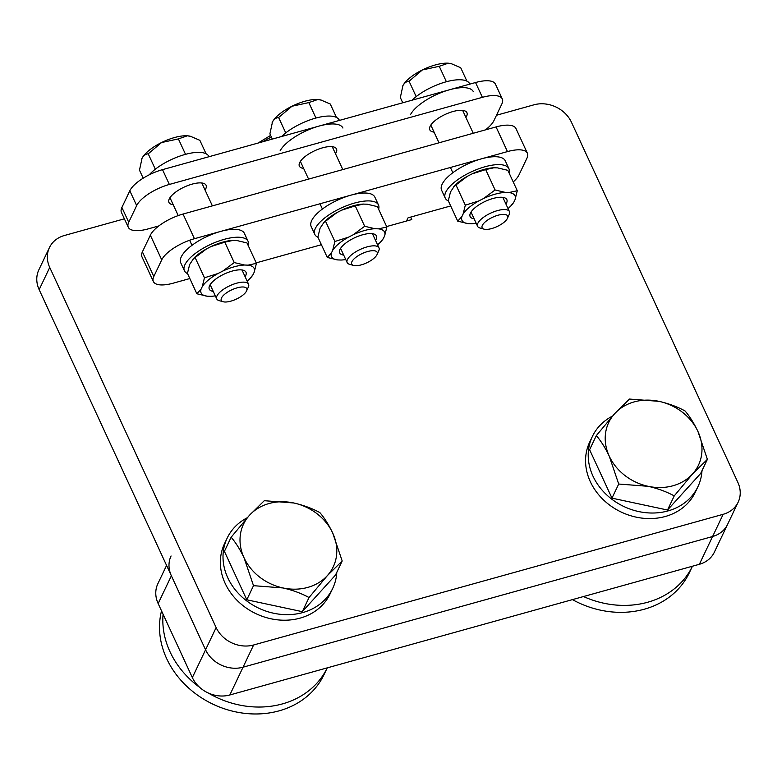 <?xml version="1.0" encoding="UTF-8"?>
<svg xmlns="http://www.w3.org/2000/svg" width="777" height="777" viewBox="0 0 777 777"><rect width="100%" height="100%" fill="white"/><g stroke="black" fill="none" stroke-linecap="round" stroke-linejoin="round"><path stroke-width="1.17" d="M496.484 115.249L533.954 104.817A29.225 24.854 -154.5 0 1 571.435 122.222L737.849 482.371A29.225 24.854 -154.5 0 1 738.15 502.195L727.573 524.407A29.225 24.854 -154.5 0 1 712.587 536.518A29.225 24.854 25.5 0 0 727.573 524.407L714.354 552.185A29.225 24.854 -154.5 0 1 699.368 564.296L229.827 694.978A29.225 24.854 -154.5 0 1 192.346 677.573L158.149 603.564A29.225 24.854 -154.5 0 1 157.848 583.75L166.579 565.413M699.368 564.296L712.587 536.518L243.046 667.2A29.225 24.854 -154.5 0 1 205.565 649.795L171.367 575.796L158.149 603.564M171.066 555.973A29.225 24.854 25.5 0 0 171.367 575.796M192.346 677.573L205.565 649.795A29.225 24.854 25.5 0 0 243.046 667.2L229.827 694.978M738.15 502.195A29.225 24.854 -154.5 0 1 723.164 514.306L712.587 536.518L243.046 667.2L253.623 644.988A29.225 24.854 -154.5 0 1 216.142 627.573L49.728 267.434A29.225 24.854 -154.5 0 1 49.427 247.61A29.225 24.854 -154.5 0 1 64.413 235.499L124.388 218.813M216.142 627.573L205.565 649.795L39.151 289.646A29.225 24.854 -154.5 0 1 38.85 269.833L49.427 247.61M723.164 514.306L253.623 644.988M410.654 217.084L411.8 219.551L386.635 226.554M321.396 244.716L256.206 262.859M465.909 117.414A20.455 7.527 155.2 0 0 466.627 116.171A20.455 7.527 155.2 0 0 466.938 112.665A20.455 7.527 155.2 0 0 449.116 112.791A20.455 7.527 155.2 0 0 430.108 126.33A20.455 7.527 155.2 0 0 429.798 129.827A20.455 7.527 155.2 0 0 434.071 132.129M335.479 153.72A20.455 7.527 155.2 0 0 336.198 152.467A20.455 7.527 155.2 0 0 336.509 148.97A20.455 7.527 155.2 0 0 318.687 149.087A20.455 7.527 155.2 0 0 299.679 162.636A20.455 7.527 155.2 0 0 299.368 166.132A20.455 7.527 155.2 0 0 303.642 168.424M205.05 190.015A20.455 7.527 155.2 0 0 205.769 188.772A20.455 7.527 155.2 0 0 206.08 185.266A20.455 7.527 155.2 0 0 188.257 185.392A20.455 7.527 155.2 0 0 169.25 198.931A20.455 7.527 155.2 0 0 168.939 202.428A20.455 7.527 155.2 0 0 173.222 204.73M485.431 129.885A29.225 10.752 155.2 0 0 493.929 120.62L501.855 103.953A29.225 10.752 155.2 0 0 502.301 98.951A29.225 10.752 155.2 0 0 482.381 97.329L169.357 184.45A29.225 10.752 155.2 0 0 136.665 205.594L128.729 222.261A29.225 10.752 155.2 0 0 128.283 227.253A29.225 10.752 155.2 0 0 148.203 228.885L158.829 225.922M502.301 98.951L495.464 84.149A29.225 10.752 155.2 0 0 475.543 82.527L162.519 169.648A29.225 10.752 155.2 0 0 129.817 190.792L121.892 207.459A29.225 10.752 155.2 0 0 121.445 212.451L128.283 227.253M336.8 572.328A58.45 49.699 -154.5 0 1 332.721 588.354A58.45 49.699 -154.5 0 1 280.72 614.345A58.45 49.699 -154.5 0 1 227.768 577.758A58.45 49.699 -154.5 0 1 227.166 538.121A58.45 49.699 -154.5 0 1 247.261 517.754M332.721 588.354L330.07 593.91A58.45 49.699 -154.5 0 1 278.079 619.9A58.45 49.699 -154.5 0 1 225.126 583.313A58.45 49.699 -154.5 0 1 224.524 543.677L227.166 538.121M701.99 470.687A58.45 49.699 -154.5 0 1 697.911 486.713A58.45 49.699 -154.5 0 1 645.92 512.703A58.45 49.699 -154.5 0 1 592.968 476.116A58.45 49.699 -154.5 0 1 592.365 436.48A58.45 49.699 -154.5 0 1 612.461 416.113M697.911 486.713L695.269 492.268A58.45 49.699 -154.5 0 1 643.278 518.259A58.45 49.699 -154.5 0 1 590.326 481.672A58.45 49.699 -154.5 0 1 589.714 442.035L592.365 436.48M469.832 84.11L469.716 83.848A35.072 12.908 155.2 0 0 445.454 81.993A35.072 12.908 155.2 0 0 412.014 100.204M473.358 91.735A35.072 12.908 155.2 0 0 443.405 91.725A35.072 12.908 155.2 0 0 410.538 114.54M339.403 120.416L339.287 120.144A35.072 12.908 155.2 0 0 315.025 118.289A35.072 12.908 155.2 0 0 281.585 136.509M342.929 128.04A35.072 12.908 155.2 0 0 312.976 128.03A35.072 12.908 155.2 0 0 280.108 150.845M208.984 156.711L208.858 156.449A35.072 12.908 155.2 0 0 182.896 155.099A35.072 12.908 155.2 0 0 149.233 174.815M491.239 228.681A14.025 5.157 155.2 0 0 507.42 218.347A14.025 5.157 155.2 0 0 498.494 215.103A14.025 5.157 155.2 0 0 484.508 222.572A14.025 5.157 155.2 0 0 484.032 229.147A14.025 5.157 155.2 0 0 491.239 228.681M484.032 229.147L479.953 228.001A17.531 6.449 -24.8 0 1 477.583 226.292A17.531 6.449 -24.8 0 1 498.038 210.45A17.531 6.449 -24.8 0 1 509.421 211.577A17.531 6.449 -24.8 0 1 509.188 214.501L507.42 218.347M451.583 63.772A29.225 10.752 155.2 0 0 451.34 63.704L460.712 67.725L466.919 81.148M451.942 63.869L448.222 63.199L439.258 66.307L446.387 81.731M439.258 66.307L422.397 69.94L409.061 81.216C406.585 81.391 404.545 82.838 402.933 85.567L400.33 97.552L402.748 102.787M409.061 81.216L416.171 96.601M451.34 63.704A29.225 10.752 155.2 0 0 448.222 63.199A29.225 10.752 155.2 0 0 422.397 69.94A29.225 10.752 155.2 0 0 402.933 85.567L402.612 86.218A29.225 10.752 155.2 0 0 402.573 86.305M402.933 85.567A29.225 10.752 155.2 0 0 402.612 86.218M360.81 264.986A14.025 5.157 155.2 0 0 376.991 254.642A14.025 5.157 155.2 0 0 368.075 251.408A14.025 5.157 155.2 0 0 354.079 258.867A14.025 5.157 155.2 0 0 353.603 265.452A14.025 5.157 155.2 0 0 360.81 264.986M353.603 265.452L349.524 264.306A17.531 6.449 -24.8 0 1 347.154 262.587A17.531 6.449 -24.8 0 1 367.608 246.746A17.531 6.449 -24.8 0 1 378.991 247.882A17.531 6.449 -24.8 0 1 378.758 250.796L376.991 254.642M321.154 100.078A29.225 10.752 155.2 0 0 320.911 100L330.283 104.031L336.49 117.453M321.513 100.175L317.793 99.505L308.828 102.603L315.957 118.036M308.828 102.603L291.967 106.245L278.632 117.521C276.165 117.686 274.116 119.134 272.504 121.863L269.901 133.848L272.319 139.083M278.632 117.521L285.751 132.906M320.911 100A29.225 10.752 155.2 0 0 317.793 99.505A29.225 10.752 155.2 0 0 291.967 106.245A29.225 10.752 155.2 0 0 272.504 121.863L272.183 122.513A29.225 10.752 155.2 0 0 272.144 122.611M272.504 121.863A29.225 10.752 155.2 0 0 272.183 122.513M230.38 301.282A14.025 5.157 155.2 0 0 246.562 290.948A14.025 5.157 155.2 0 0 237.645 287.704A14.025 5.157 155.2 0 0 223.65 295.173A14.025 5.157 155.2 0 0 223.174 301.748A14.025 5.157 155.2 0 0 230.38 301.282M223.174 301.748L219.095 300.612A17.531 6.449 -24.8 0 1 216.725 298.892A17.531 6.449 -24.8 0 1 237.179 283.051A17.531 6.449 -24.8 0 1 248.562 284.178A17.531 6.449 -24.8 0 1 248.339 287.101L246.562 290.948M190.724 136.373A29.225 10.752 155.2 0 0 190.482 136.305L199.864 140.326L206.06 153.749M191.084 136.47L187.364 135.8L178.399 138.908L185.528 154.332M178.399 138.908L161.538 142.55L148.213 153.817C145.736 153.992 143.687 155.439 142.074 158.168L139.471 170.153L143.191 178.176M148.213 153.817L155.322 169.211M190.482 136.305A29.225 10.752 155.2 0 0 187.364 135.8A29.225 10.752 155.2 0 0 161.538 142.55A29.225 10.752 155.2 0 0 142.074 158.168L141.754 158.819A29.225 10.752 155.2 0 0 141.715 158.906M142.074 158.168A29.225 10.752 155.2 0 0 141.754 158.819M208.061 692.89A87.675 74.553 -154.5 0 0 327.243 667.861L324.077 674.514A87.675 74.553 -154.5 0 1 233.304 711.343A87.675 74.553 -154.5 0 1 160.043 635.761A87.675 74.553 -154.5 0 1 161.529 610.868M199.621 687.324A87.675 74.553 -154.5 0 1 163.355 628.816A87.675 74.553 -154.5 0 1 163.083 614.238M583.488 596.542A87.675 74.553 -154.5 0 0 692.443 566.219L689.277 572.872A87.675 74.553 -154.5 0 1 572.445 599.621M302.311 611.664L335.47 575.106L342.191 560.984L327.35 575.611L309.032 597.542L302.311 611.664L246.785 599.795L224.407 551.369L231.128 537.247L249.446 515.316L264.287 500.699L293.793 502.981C303.477 505.205 312.16 508.401 319.823 512.567C324.417 517.87 328.729 524.718 332.75 533.119L342.191 560.984M309.032 597.542C301.476 593.405 292.803 590.209 283.013 587.956L253.506 585.673L246.785 599.795M253.506 585.673L244.056 557.808C240.035 549.407 235.732 542.55 231.128 537.247M249.446 515.316A49.679 42.249 -154.5 0 1 293.793 502.981A49.679 42.249 -154.5 0 1 332.75 533.119A49.679 42.249 -154.5 0 1 327.35 575.611A49.679 42.249 -154.5 0 1 283.013 587.956A49.679 42.249 -154.5 0 1 244.056 557.808A49.679 42.249 -154.5 0 1 249.446 515.316M667.511 510.023L700.669 473.465L707.391 459.343L692.55 473.97L674.232 495.901L667.511 510.023L611.975 498.154L589.607 449.728L596.328 435.606L614.646 413.675L629.487 399.057L658.993 401.34C668.676 403.554 677.35 406.75 685.013 410.926C689.617 416.229 693.919 423.077 697.94 431.478L707.391 459.343M674.232 495.901C666.676 491.763 658.002 488.568 648.203 486.315L618.706 484.032L611.975 498.154M618.706 484.032L609.255 456.167C605.234 447.766 600.922 440.909 596.328 435.606M614.646 413.675A49.679 42.249 -154.5 0 1 658.993 401.34A49.679 42.249 -154.5 0 1 697.94 431.478A49.679 42.249 -154.5 0 1 692.55 473.97A49.679 42.249 -154.5 0 1 648.203 486.315A49.679 42.249 -154.5 0 1 609.255 456.167A49.679 42.249 -154.5 0 1 614.646 413.675M189.831 278.545L173.281 283.158A29.225 10.752 -24.8 0 1 153.36 281.527L141.968 256.857A29.225 10.752 -24.8 0 1 142.405 251.855L150.34 235.198A29.225 10.752 -24.8 0 1 183.032 214.044L496.056 126.923A29.225 10.752 -24.8 0 1 515.977 128.555L527.379 153.224A29.225 10.752 -24.8 0 1 526.932 158.217L518.997 174.883A29.225 10.752 -24.8 0 1 513.208 181.935M153.36 281.527A29.225 10.752 -24.8 0 1 153.807 276.525L161.733 259.858A29.225 10.752 -24.8 0 1 194.435 238.714L507.459 151.593A29.225 10.752 -24.8 0 1 527.379 153.224M450.689 205.944L408.051 217.813L406.526 221.018M320.066 245.085A18.998 6.993 -24.8 0 1 321.299 244.483M187.539 273.582A35.072 12.908 -24.8 0 1 184.402 270.726A35.072 12.908 -24.8 0 1 199.359 250.612A35.072 12.908 -24.8 0 1 235.518 237.286A35.072 12.908 -24.8 0 1 248.067 241.307A35.072 12.908 -24.8 0 1 248.213 245.551M184.402 270.726L180.75 262.83A35.072 12.908 -24.8 0 1 195.717 242.715A35.072 12.908 -24.8 0 1 231.867 229.39A35.072 12.908 -24.8 0 1 244.415 233.411L248.067 241.307M317.968 237.286A35.072 12.908 -24.8 0 1 314.821 234.421A35.072 12.908 -24.8 0 1 329.788 214.316A35.072 12.908 -24.8 0 1 365.938 200.981A35.072 12.908 -24.8 0 1 378.496 205.002A35.072 12.908 -24.8 0 1 378.632 209.256M314.821 234.421L311.179 226.525A35.072 12.908 -24.8 0 1 326.146 206.42A35.072 12.908 -24.8 0 1 362.296 193.094A35.072 12.908 -24.8 0 1 374.844 197.105L378.496 205.002M448.397 200.981A35.072 12.908 -24.8 0 1 445.25 198.125A35.072 12.908 -24.8 0 1 460.217 178.011A35.072 12.908 -24.8 0 1 496.367 164.685A35.072 12.908 -24.8 0 1 508.925 168.706A35.072 12.908 -24.8 0 1 509.061 172.95M445.25 198.125L441.608 190.229A35.072 12.908 -24.8 0 1 456.575 170.114A35.072 12.908 -24.8 0 1 492.725 156.789A35.072 12.908 -24.8 0 1 505.273 160.81L508.925 168.706M213.267 291.394A20.212 7.44 -24.8 0 1 209.547 285.8A20.212 7.44 -24.8 0 1 209.586 285.703A20.212 7.44 -24.8 0 1 224.602 273.883A20.212 7.44 -24.8 0 1 243.25 270.221A20.212 7.44 -24.8 0 1 245.678 275.66A20.212 7.44 -24.8 0 1 245.095 276.69M256.42 263.325L254.205 272.203A29.225 10.752 155.2 0 0 248.057 265.151L256.42 263.325L246.999 242.939L236.664 240.481L232.546 240.394A29.225 10.752 155.2 0 0 232.459 240.394A29.225 10.752 155.2 0 0 211.276 246.455L206.604 248.844A29.225 10.752 155.2 0 0 193.823 258.246L189.656 264.491L187.442 273.368L196.863 293.764L201.058 289.161A29.225 10.752 155.2 0 0 207.206 296.212L196.863 293.764M233.187 240.365L224.815 242.181L211.276 246.455M206.604 248.844L192.939 259.168M253.011 274.699L250.039 278.448A29.225 10.752 155.2 0 0 253.011 274.699L254.205 272.203M247.154 281.138A29.225 10.752 155.2 0 0 250.039 278.448M211.402 296.299L210.674 296.328A29.225 10.752 155.2 0 0 211.402 296.299A29.225 10.752 155.2 0 0 215.316 295.843M202.243 286.664L204.468 277.787L218.007 273.514A29.225 10.752 155.2 0 0 202.243 286.664L201.058 289.161M234.246 262.577L244.58 265.025A29.225 10.752 155.2 0 0 222.678 271.124L234.246 262.577L224.815 242.181M244.58 265.025L248.057 265.151M218.007 273.514L222.678 271.124M210.674 296.328L207.206 296.212M195.037 257.391L204.468 277.787M343.696 255.099A20.212 7.44 -24.8 0 1 339.967 249.495A20.212 7.44 -24.8 0 1 340.015 249.398A20.212 7.44 -24.8 0 1 355.031 237.587A20.212 7.44 -24.8 0 1 373.679 233.926A20.212 7.44 -24.8 0 1 376.097 239.355A20.212 7.44 -24.8 0 1 375.524 240.384M386.849 227.03L384.634 235.897A29.225 10.752 155.2 0 0 378.486 228.846L386.849 227.03L377.428 206.633L367.084 204.176L362.888 204.098A29.225 10.752 155.2 0 0 341.705 210.159L337.033 212.539A29.225 10.752 155.2 0 0 324.252 221.95L320.085 228.195L317.871 237.063L327.292 257.459L331.478 252.865A29.225 10.752 155.2 0 0 337.626 259.916L327.292 257.459M363.607 204.06L355.244 205.876L341.705 210.159M337.033 212.539L323.368 222.873M383.44 238.403L380.468 242.142A29.225 10.752 155.2 0 0 383.44 238.403L384.634 235.897M377.583 244.833A29.225 10.752 155.2 0 0 380.468 242.142M341.831 259.994L341.103 260.033A29.225 10.752 155.2 0 0 341.831 259.994A29.225 10.752 155.2 0 0 345.746 259.547M332.673 250.359L334.887 241.492L348.436 237.208A29.225 10.752 155.2 0 0 332.673 250.359L331.478 252.865M364.675 226.272L375.009 228.729A29.225 10.752 155.2 0 0 353.098 234.829L364.675 226.272L355.244 205.876M375.009 228.729L378.486 228.846M348.436 237.208L353.098 234.829M341.103 260.033L337.626 259.916M325.466 221.095L334.887 241.492M474.116 218.793A20.212 7.44 -24.8 0 1 470.396 213.189A20.212 7.44 -24.8 0 1 470.444 213.102A20.212 7.44 -24.8 0 1 485.45 201.282A20.212 7.44 -24.8 0 1 504.098 197.62A20.212 7.44 -24.8 0 1 506.526 203.059A20.212 7.44 -24.8 0 1 505.953 204.089M517.278 190.724L515.064 199.602A29.225 10.752 155.2 0 0 508.916 192.55L517.278 190.724L507.857 170.328L497.513 167.881L493.308 167.793A29.225 10.752 155.2 0 0 472.134 173.854L467.463 176.243A29.225 10.752 155.2 0 0 454.681 185.645L450.514 191.89L448.29 200.767L457.721 221.163L461.907 216.56A29.225 10.752 155.2 0 0 468.055 223.611L457.721 221.163M494.036 167.764L485.674 169.58L472.134 173.854M467.463 176.243L453.797 186.567M513.869 202.098L510.897 205.847A29.225 10.752 155.2 0 0 513.869 202.098L515.064 199.602M508.012 208.537A29.225 10.752 155.2 0 0 510.897 205.847M472.261 223.698L471.532 223.727A29.225 10.752 155.2 0 0 472.261 223.698A29.225 10.752 155.2 0 0 476.175 223.242M463.102 214.054L465.316 205.186L478.865 200.913A29.225 10.752 155.2 0 0 463.102 214.054L461.907 216.56M495.095 189.976L505.438 192.424A29.225 10.752 155.2 0 0 483.527 198.523L495.095 189.976L485.674 169.58M505.438 192.424L508.916 192.55M478.865 200.913L483.527 198.523M471.532 223.727L468.055 223.611M455.895 184.79L465.316 205.186M39.151 289.646L49.728 267.434M482.381 97.329L475.543 82.527M169.357 184.45L162.519 169.648M136.665 205.594L129.817 190.792M128.729 222.261L121.892 207.459M142.405 251.855L153.807 276.525M150.34 235.198L161.733 259.858M183.032 214.044L194.435 238.714M496.056 126.923L507.459 151.593M271.396 137.073A29.225 10.752 155.2 0 0 263.014 141.676M509.421 211.577L502.845 197.368M473.242 133.275L462.655 110.373M477.583 226.292L471.017 212.072M452.836 172.727L450.407 167.473M439.005 142.803L430.817 125.087M378.991 247.882L372.426 233.663M342.812 169.58L332.226 146.678M347.154 262.587L340.588 248.378M322.406 209.032L319.978 203.768M308.576 179.108L300.388 161.383M248.562 284.178L241.997 269.969M212.383 205.876L201.797 182.974M216.725 298.892L210.159 284.673M191.977 245.328L189.627 240.248M178.234 215.579L169.969 197.688M258.051 143.055L270.619 135.402"/></g></svg>
